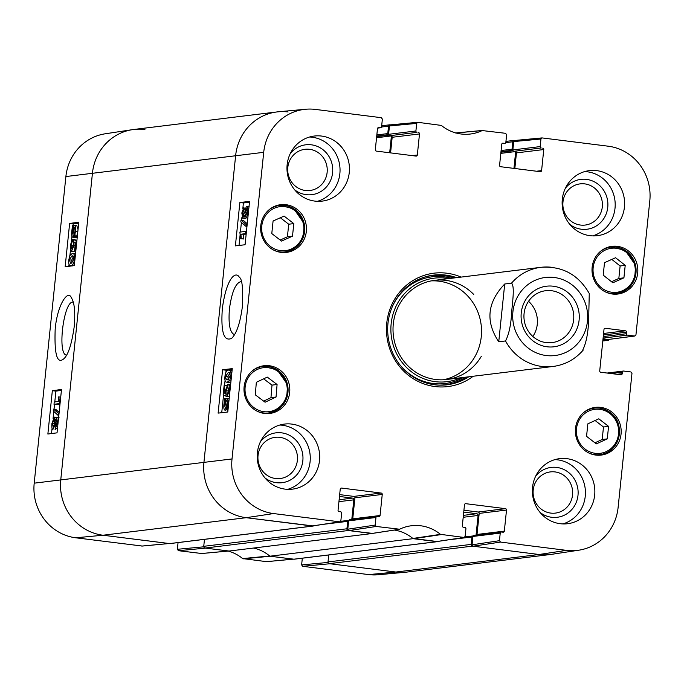 <?xml version="1.0" encoding="UTF-8"?>
<svg xmlns="http://www.w3.org/2000/svg" width="684" height="684" viewBox="0 0 684 684"><rect width="100%" height="100%" fill="white"/><g stroke="black" fill="none" stroke-linecap="round" stroke-linejoin="round"><path stroke-width="1.03" d="M602.929 339.768L607.666 340.358L602.809 340.957M609.23 339.358A1.565 1.488 -97 0 1 607.666 340.358M505.767 142.631L512.803 141.768A1.565 1.488 -97 0 1 514.445 140.408L514.907 140.468M512.803 141.768L512.034 149.206A0.941 0.889 83 0 0 512.829 150.241L512.863 150.249M515.685 151.583L513.949 168.392M381.501 127.019L388.538 126.155A1.565 1.488 -97 0 1 390.179 124.796L390.641 124.847M388.538 126.155L387.768 133.585A0.941 0.889 83 0 0 388.563 134.628L388.597 134.637M391.419 135.971L389.683 152.78M313.776 525.782A1.565 1.488 -97 0 1 312.742 526.056L246.172 517.694A49.941 47.581 -97 0 1 203.952 462.187L235.638 155.576A49.941 47.581 -97 0 1 276.909 111.945A49.941 47.581 -97 0 1 288.101 111.962M339.478 496.473L352.499 498.106A1.565 1.488 -97 0 1 353.816 499.842L351.781 519.489M348.72 520.541L348.678 520.533A0.941 0.889 83 0 0 347.694 521.353L346.925 528.783L203.746 546.319A1.565 1.488 83 0 0 205.063 548.055L228.943 551.056L372.13 533.52L348.25 530.519A1.565 1.488 -97 0 1 346.925 528.783M465.257 503.757L465.813 503.689A1.248 1.188 83 0 0 464.496 504.775L462.324 525.834A1.248 1.188 83 0 0 463.376 527.227L464.855 527.407A1.248 1.188 -97 0 1 465.915 528.8L465.129 536.376L464.128 537.462L440.479 534.349L412.862 538.453A40.578 38.655 -97 0 0 394.411 530.057A40.578 38.655 -97 0 1 413.127 538.667L269.941 556.203L293.821 559.204A1.565 1.488 83 0 0 294.171 559.204L437.358 541.668A1.565 1.488 -97 0 1 437.008 541.668L413.127 538.667M438.042 541.395A1.565 1.488 -97 0 1 437.358 541.668M463.743 512.085L476.765 513.727A1.565 1.488 -97 0 1 478.082 515.454L476.047 535.11M472.986 536.153L472.943 536.145A0.941 0.889 83 0 0 471.96 536.966L471.19 544.396L328.012 561.932A1.565 1.488 83 0 0 329.329 563.667L395.899 572.038A49.941 47.581 83 0 0 407.091 572.055L550.278 554.519A49.941 47.581 -97 0 1 539.086 554.493L472.516 546.131A1.565 1.488 -97 0 1 471.19 544.396M328.012 561.932L328.73 554.972M269.941 556.203A40.578 38.655 83 0 0 253.559 548.038A40.578 38.655 83 0 1 269.676 555.989L242.658 558.58L266.486 561.649M203.746 546.319L204.465 539.36M276.909 111.945L133.722 129.481A49.941 47.581 83 0 0 92.451 173.112L60.773 479.723A49.941 47.581 83 0 0 102.985 535.23L169.555 543.592A1.565 1.488 83 0 0 169.906 543.592L313.092 526.056M573.645 319.779A26.146 24.906 -97 0 1 552.039 342.616A26.146 24.906 -97 0 1 524.141 319.693A26.146 24.906 -97 0 1 545.687 290.709A26.146 24.906 -97 0 1 573.645 319.779M579.109 320.138A30.515 29.07 83 0 0 538.428 288.46A30.515 29.07 83 0 0 533.007 340.906A30.515 29.07 83 0 0 579.109 320.138M532.836 336.477A26.146 24.906 83 0 0 537.282 324.233A26.146 24.906 83 0 0 528.527 301.302M582.46 350.618C585.914 343.992 587.975 334.237 588.625 321.335L589.257 293.479C578.296 274.541 562.18 265.819 540.907 267.324A49.941 47.581 -97 0 1 552.099 267.341M498.747 341.778C485.281 321.506 487.264 302.243 504.715 284.005L511.504 283.176C514.847 285.792 512.547 301.918 511.7 311.673C511.042 324.567 508.99 334.331 505.527 340.948L498.747 341.778L504.715 284.005M234.398 334.621C229.927 332.723 228.268 324.199 229.414 309.057C231.773 291.957 235.664 282.8 241.101 281.577M440.479 534.349A41.373 39.407 83 0 0 410.332 525.902A41.373 39.407 83 0 0 399.61 529.219L376.234 526.466L375.183 525.073L347.78 529.202L348.84 530.596L372.404 533.383M465.813 503.689L505.459 508.665L478.133 512.017A1.248 1.188 -97 0 1 479.193 513.402L506.511 510.059A1.248 1.188 83 0 0 505.459 508.665M506.511 510.059L504.33 531.117L477.013 534.461A1.248 1.188 -97 0 1 476.825 535.016M500.235 533.11L499.448 540.685L472.054 544.815L472.918 536.453L500.235 533.11A1.248 1.188 -97 0 1 501.543 532.024L503.022 532.203A1.248 1.188 83 0 0 504.33 531.117M610.983 373.532L622.363 372.139A1.248 1.188 -97 0 1 623.68 371.044L630.913 371.959L631.973 373.344L618.114 507.451A49.154 46.828 -97 0 1 578.767 550.21A49.154 46.828 -97 0 1 566.48 550.364L500.508 542.079L499.448 540.685M622.363 372.139L622.209 373.686L617.148 374.302M604.767 328.337L605.323 328.269A1.248 1.188 83 0 0 604.006 329.355L599.723 370.856A1.248 1.188 83 0 0 600.774 372.25L620.892 374.772A1.248 1.188 83 0 0 622.209 373.686M605.323 328.269L625.441 330.799L603.587 333.476M603.425 335.006L626.493 332.185A1.248 1.188 83 0 0 625.441 330.799M626.493 332.185L626.339 333.732L603.262 336.562M603.108 338.093L627.39 335.117A1.248 1.188 -97 0 1 626.339 333.732M627.39 335.117L634.632 336.032L608.623 339.401M540.959 139.006L540.172 146.59L512.855 149.933L513.718 141.571L540.959 139.006L542.019 137.912L608.247 146.205A49.154 46.828 -97 0 1 649.8 200.831L635.94 334.938L634.632 336.032M541.232 147.975L513.915 151.318L541.232 147.975A1.248 1.188 -97 0 1 540.172 146.59M514.838 168.503L516.446 152.891L543.763 149.548A1.248 1.188 83 0 0 542.711 148.163M543.763 149.548L541.591 170.607L536.53 171.231M502.509 143.247L503.065 143.178A1.248 1.188 83 0 0 501.748 144.273L499.576 165.331A1.248 1.188 83 0 0 500.628 166.716L540.274 171.701A1.248 1.188 83 0 0 541.591 170.607M503.065 143.178L504.544 143.366L501.971 143.683M416.693 123.394L415.906 130.977L388.589 134.32L389.452 125.959L416.693 123.394L417.753 122.299L441.342 125.42A41.373 39.407 83 0 0 469.352 134.132A41.373 39.407 83 0 0 482.203 130.558L505.579 133.312L506.639 134.697L505.852 142.272A1.248 1.188 -97 0 1 504.544 143.366M416.966 132.363L389.649 135.706L416.966 132.363A1.248 1.188 -97 0 1 415.906 130.977M390.573 152.891L392.18 137.279L419.497 133.936A1.248 1.188 83 0 0 418.446 132.551M419.497 133.936L417.326 154.994L412.264 155.61M378.243 127.634L378.799 127.566A1.248 1.188 83 0 0 377.483 128.652L375.311 149.719A1.248 1.188 83 0 0 376.362 151.104L416.009 156.089A1.248 1.188 83 0 0 417.326 154.994M378.799 127.566L380.278 127.754L377.705 128.07M340.991 488.137L341.547 488.068A1.248 1.188 83 0 0 340.23 489.163L338.058 510.221A1.248 1.188 83 0 0 339.11 511.606L340.589 511.794A1.248 1.188 -97 0 1 341.641 513.18L340.863 520.763L339.863 521.849L273.574 513.564A49.154 46.828 -97 0 1 232.021 458.938L263.708 152.318A49.154 46.828 -97 0 1 305.594 109.252A49.154 46.828 -97 0 1 315.333 109.406L381.313 117.691L382.373 119.084L381.587 126.66A1.248 1.188 -97 0 1 380.278 127.754M341.547 488.068L381.193 493.053L353.867 496.396A1.248 1.188 -97 0 1 354.928 497.79L382.245 494.438A1.248 1.188 83 0 0 381.193 493.053M382.245 494.438L380.065 515.505L352.747 518.848A1.248 1.188 -97 0 1 352.559 519.395M347.78 529.202L348.652 520.84L375.969 517.497A1.248 1.188 -97 0 1 377.277 516.403L378.756 516.591A1.248 1.188 83 0 0 380.065 515.505M375.969 517.497L375.183 525.073M306.329 231.406A24.034 22.897 -97 0 1 286.468 252.396A24.034 22.897 -97 0 1 260.818 231.329A24.034 22.897 -97 0 1 280.62 204.687A24.034 22.897 -97 0 1 306.329 231.406M637.702 273.044A24.034 22.897 -97 0 1 617.84 294.034A24.034 22.897 -97 0 1 592.19 272.959A24.034 22.897 -97 0 1 612 246.326A24.034 22.897 -97 0 1 637.702 273.044M621.055 434.092A24.034 22.897 -97 0 1 601.202 455.091A24.034 22.897 -97 0 1 575.552 434.015A24.034 22.897 -97 0 1 595.354 407.373A24.034 22.897 -97 0 1 621.055 434.092M289.683 392.454A24.034 22.897 -97 0 1 269.821 413.452A24.034 22.897 -97 0 1 244.171 392.377A24.034 22.897 -97 0 1 263.981 365.735A24.034 22.897 -97 0 1 289.683 392.454M349.276 172.488A32.772 31.225 -97 0 1 322.198 201.113A32.772 31.225 -97 0 1 287.22 172.377A32.772 31.225 -97 0 1 314.23 136.048A32.772 31.225 -97 0 1 349.276 172.488M624.441 207.055A32.772 31.225 -97 0 1 597.354 235.689A32.772 31.225 -97 0 1 562.376 206.953A32.772 31.225 -97 0 1 589.386 170.624A32.772 31.225 -97 0 1 624.441 207.055M594.678 495.096A32.772 31.225 -97 0 1 567.592 523.722A32.772 31.225 -97 0 1 532.614 494.985A32.772 31.225 -97 0 1 559.623 458.656A32.772 31.225 -97 0 1 594.678 495.096M319.513 460.52A32.772 31.225 -97 0 1 292.436 489.146A32.772 31.225 -97 0 1 257.458 460.409A32.772 31.225 -97 0 1 284.458 424.08A32.772 31.225 -97 0 1 319.513 460.52M461.059 277.097A57.123 54.421 83 0 0 386.768 323.079A57.123 54.421 83 0 0 413.76 379.03A57.123 54.421 83 0 0 473.2 376.251M287.81 167.426A20.751 19.768 -97 0 1 319.146 153.302A20.751 19.768 -97 0 1 315.461 188.964A20.751 19.768 -97 0 1 287.81 167.426M258.039 455.459A20.751 19.768 -97 0 1 289.383 441.334A20.751 19.768 -97 0 1 285.698 476.996A20.751 19.768 -97 0 1 258.039 455.459M533.204 490.035A20.751 19.768 -97 0 1 564.548 475.91A20.751 19.768 -97 0 1 560.863 511.572A20.751 19.768 -97 0 1 533.204 490.035M562.966 202.002A20.751 19.768 -97 0 1 594.311 187.878A20.751 19.768 -97 0 1 590.625 223.531A20.751 19.768 -97 0 1 562.966 202.002M586.556 436.332L587.847 423.841L598.799 418.813L608.572 426.371L607.281 438.863L596.328 443.89L586.556 436.332M594.943 442.813L602.194 439.487L603.485 426.996L595.097 420.515M607.281 438.863L602.194 439.487M608.572 426.371L603.485 426.996M592.284 408.374A24.034 22.897 83 0 0 591.258 408.28M597.004 455.193A24.034 22.897 83 0 0 597.978 454.851M280.158 240.033L287.417 236.792L288.716 224.224L280.354 217.76M292.504 236.168L281.5 241.076L271.787 233.56L273.087 221L284.082 216.093L293.804 223.6L292.504 236.168L287.417 236.792M293.804 223.6L288.716 224.224M277.559 205.687A24.034 22.897 83 0 0 276.524 205.593M282.27 252.507A24.034 22.897 83 0 0 283.244 252.165M612.855 282.774L603.211 275.156L604.502 262.665L615.566 257.731L625.21 265.341L623.919 277.832L612.855 282.774M611.522 281.722L618.832 278.456L620.123 265.965L611.812 259.407M623.919 277.832L618.832 278.456M625.21 265.341L620.123 265.965M608.931 247.326A24.034 22.897 83 0 0 607.905 247.232M613.651 294.146A24.034 22.897 83 0 0 614.625 293.804M265.101 402.218L255.303 394.83L256.329 382.305L267.282 377.106L277.08 384.502L276.054 397.019L265.101 402.218M263.648 401.115L270.967 397.643L271.993 385.118L263.648 378.833M276.054 397.019L270.967 397.643M277.08 384.502L271.993 385.118M260.912 366.744A24.034 22.897 83 0 0 259.886 366.641M265.631 413.555A24.034 22.897 83 0 0 266.606 413.213M446.071 384.904A55.25 52.634 83 0 0 466.779 377.038M454.638 277.884A55.25 52.634 83 0 0 432.639 275.242M448.704 278.61A52.146 49.675 83 0 0 391.333 322.267A52.146 49.675 83 0 0 435.246 381.663A52.146 49.675 83 0 0 460.845 377.765M473.73 294.453A49.941 47.581 83 0 0 397.515 308.21A49.941 47.581 83 0 0 435.503 379.475A49.941 47.581 83 0 0 481.314 356.347M443.335 379.782A49.941 47.581 83 0 0 481.16 324.96A49.941 47.581 83 0 0 431.219 280.885M349.96 519.755A1.248 1.188 83 0 0 348.652 520.84M352.747 518.848L354.928 497.79M353.867 496.396L339.666 494.618M305.594 109.252L278.2 111.808A49.941 47.581 83 0 0 235.638 155.576L203.952 462.187A49.941 47.581 83 0 0 246.172 517.694L312.759 525.893M391.128 135.894A1.248 1.188 -97 0 1 392.18 137.279M388.589 134.32A1.248 1.188 83 0 0 389.649 135.706M390.769 124.864L389.452 125.959M515.394 151.506A1.248 1.188 -97 0 1 516.446 152.891M512.855 149.933A1.248 1.188 83 0 0 513.915 151.318M515.035 140.485L513.718 141.571M608.059 339.469L603.031 338.837M472.054 544.815L473.106 546.208L539.086 554.493A49.941 47.581 83 0 0 551.569 554.339L578.767 550.21M474.226 535.367A1.248 1.188 83 0 0 472.918 536.453M477.013 534.461L479.193 513.402M478.133 512.017L463.932 510.23M412.862 538.453L437.025 541.506M245.436 233.697L240.896 234.219L241.281 238.682L240.597 238.759L239.845 232.09L245.676 231.414L245.436 233.697L246.206 233.791M246.163 234.184L240.896 234.219M243.256 234.518L243.641 238.981L241.281 238.682M243.641 238.981L240.597 238.759M246.437 231.508L245.676 231.414M240.819 221.941L241.007 220.103L246.454 224.788L246.266 226.626L240.819 221.941M247.24 223.736L243.367 220.402L241.007 220.103M247.121 224.874L246.454 224.788M246.933 226.712L246.266 226.626M242.982 215.785L242.41 212.869L243.641 209.766L244.231 212.647L242.914 215.785M245.582 216.23L244.804 212.656L246.394 208.688L247.163 212.305L245.479 216.23M244.829 218.393L242.769 218.136L241.82 212.98L243.889 207.414L244.769 210.022L246.625 206.337C247.685 206.423 248.061 208.389 247.753 212.254C247.266 216.135 246.462 218.247 245.342 218.581L244.239 215.195L242.64 218.136L245 218.435M246.625 206.337L249.13 206.636M246.915 206.371L249.01 206.636M227.396 401.2L225.327 400.935L226.566 400.106M226.746 400.157L227.481 404.167L226.874 406.963L225.327 400.935M225.481 408.579L224.361 404.492L224.985 401.67L226.541 407.707L225.267 408.579M226.532 398.421C227.781 398.592 228.251 400.473 227.926 404.073L227.173 410.152L226.797 408.724L225.318 410.272C224.053 410.152 223.591 408.245 223.924 404.552L224.694 398.464L225.062 399.892L226.532 398.421L229.157 398.729M226.002 398.627L224.694 398.464M228.191 408.057L227.122 407.921M228.054 409.365L227.481 409.288M227.969 410.255L227.173 410.152M227.943 410.503L227.276 410.511M227.969 384.203L229.183 385.519L229.379 390.308L227.139 396.472L227.327 394.087L228.798 390.393L227.781 386.614L226.053 390.735L225.959 396.207L223.164 394.753L224.121 385.519L224.797 385.434L224.036 392.847L225.489 393.668L225.489 390.196L227.969 384.203L230.628 384.519M228.849 388.717L228.345 392.582M227.319 394.189L226.267 394.052M227.156 396.352L225.959 396.207M226.592 385.665L224.797 385.434M225.429 393.018L224.036 392.847M229.362 396.754L227.139 396.472M229.901 372.917L227.9 376.739L228.319 379.663M227.533 379.842L225.694 378.893L225.54 376.439L228.302 372.438L228.978 372.429L230.294 375.858L227.533 379.842L226.891 379.851M228.542 370.087C230.517 369.856 231.295 371.754 230.884 375.79L229.85 380.082L227.293 382.194C225.318 382.424 224.532 380.518 224.959 376.474C225.327 372.515 226.524 370.386 228.542 370.087L232.073 370.548M230.884 382.04L226.686 382.194L229.653 382.493M249.463 202.259L243.41 202.96L242.829 208.629M241.939 217.187L241.632 220.18M241.401 222.445L240.409 232.021M240.118 234.817L239.024 245.453M232.175 369.505L226.13 370.206L225.9 372.404M225.07 380.432L224.549 385.468M223.574 394.959L221.736 412.7M245.069 244.752L235.39 245.872L239.87 202.515L249.549 201.395L245.069 244.752M239.87 202.515L243.41 202.96M227.789 411.999L218.111 413.119L222.591 369.762L232.269 368.633L227.789 411.999M222.591 369.762L226.13 370.206M222.334 308.587C220.727 331.902 223.813 341.838 231.602 338.383C236.604 333.672 240.212 322.968 242.427 306.27C243.205 288.468 242.179 278.807 239.332 277.294C236.023 270.881 226.626 276.943 222.334 308.587M294.684 189.844A25.12 23.931 83 0 0 327.884 185.125A25.12 23.931 83 0 0 323.6 150.189A25.12 23.931 83 0 0 290.247 153.626M317.444 201.31A32.772 31.225 83 0 0 339.863 173.642A32.772 31.225 83 0 0 309.561 137.005M264.913 477.877A25.12 23.931 83 0 0 298.113 473.166A25.12 23.931 83 0 0 293.838 438.222A25.12 23.931 83 0 0 260.484 441.667M287.673 489.351A32.772 31.225 83 0 0 310.091 461.674A32.772 31.225 83 0 0 279.799 425.038M540.078 512.453A25.12 23.931 83 0 0 573.278 507.733A25.12 23.931 83 0 0 568.994 472.798A25.12 23.931 83 0 0 535.64 476.235M562.838 523.918A32.772 31.225 83 0 0 585.256 496.251A32.772 31.225 83 0 0 554.963 459.614M569.84 224.412A25.12 23.931 83 0 0 603.04 219.701A25.12 23.931 83 0 0 598.765 184.766A25.12 23.931 83 0 0 565.403 188.203M592.601 235.886A32.772 31.225 83 0 0 615.019 208.21A32.772 31.225 83 0 0 584.726 171.581M468.754 376.79A55.25 52.634 -97 0 1 447.062 384.793A55.25 52.634 -97 0 1 387.973 323.378A55.25 52.634 -97 0 1 433.63 275.113A55.25 52.634 -97 0 1 456.613 277.644M368.667 574.594A49.154 46.828 83 0 0 378.406 574.748L405.8 572.192A49.941 47.581 -97 0 1 395.899 572.038L329.919 563.744L302.687 566.309L368.667 574.594L395.899 572.038L539.086 554.493L566.48 550.364M328.038 562.436L301.627 564.916L302.687 566.309M301.627 564.916L302.319 558.212M228.225 551.073A41.373 39.407 -97 0 1 242.658 558.58M203.772 546.815L177.361 549.303L178.421 550.688L201.643 553.501M177.361 549.303L178.054 542.6M169.213 543.524L102.985 535.23A49.941 47.581 -97 0 1 60.773 479.723L92.451 173.112A49.941 47.581 -97 0 1 132.431 129.661L105.233 133.79A49.154 46.828 83 0 0 65.886 176.549L34.2 483.169A49.154 46.828 83 0 0 75.753 537.795L142.221 546.037M132.431 129.661A49.941 47.581 -97 0 1 144.914 129.507M201.404 553.553L228.849 551.013L205.653 548.132L178.421 550.688M293.479 559.136L270.283 556.246L243.256 558.837M54.241 402.012L58.533 401.457L58.191 397.002L58.85 396.917L59.517 403.577L54.002 404.295L54.241 402.012M60.714 397.147L58.85 396.917M60.201 402.175L59.67 402.106M60.047 403.646L59.517 403.577M59.995 404.124L54.002 404.295M58.542 413.726L58.354 415.564L53.224 410.922L53.42 409.083L58.995 413.786M58.807 415.624L58.354 415.564M59.14 412.409L55.789 409.374L53.42 409.083M56.592 419.908L56.986 422.798L55.806 425.918L55.267 423.037L56.524 419.891M54.198 419.497L54.72 423.037L53.198 427.013L52.48 423.396L54.104 419.472M56.678 417.548L57.541 422.686L55.558 428.269L54.737 425.662L52.959 429.355C51.958 429.287 51.616 427.312 51.933 423.456L54.25 417.12L55.267 420.498L56.678 417.548L59.166 417.838M56.43 428.389L55.071 429.62M54.25 417.12L57.088 417.582M54.523 417.154L56.763 417.411M73.077 230.055L72.418 229.969L72.76 228.747L74.197 234.757L73.017 235.595M73.205 235.587L72.179 231.543L72.418 229.969M74.47 227.165L75.129 231.192L74.522 234.022L73.085 227.994L74.291 227.114M75.086 228.242L73.085 227.994M74.847 227.533L73.556 227.37M77.301 236.63L75.078 236.356L74.778 237.22L74.445 235.792L72.846 237.28L75.043 237.528M77.241 237.271L74.778 237.22M76.155 237.143L75.223 237.579M75.411 237.579L73.043 237.28C71.854 237.117 71.427 235.236 71.752 231.645L72.504 225.558L72.846 226.985L74.257 225.429L76.83 225.729L78.036 229.559M73.684 225.703L72.504 225.558M74.257 225.429C75.445 225.532 75.881 227.439 75.548 231.132L74.753 234.997L75.078 236.356M77.643 233.329L77.13 235.296L74.753 234.997M77.13 235.296L77.343 236.211M73.308 241.743L72.265 241.614L70.854 245.317L71.794 249.079L73.453 244.949L73.573 239.486L76.206 240.922L75.257 250.156L74.607 250.241L75.377 242.829L74 242.016L73.983 245.488L71.427 251.498L73.633 251.746M73.521 243.914L73.162 246.762M76.924 240.315L73.573 239.486M76.856 240.999L76.206 240.922M75.898 250.233L75.257 250.156M75.881 250.395L74.607 250.241M75.283 250.327L73.804 251.789M73.983 251.789L71.606 251.498L70.461 250.19L70.298 245.402L72.453 239.229L72.265 241.614M74.821 239.639L72.453 239.229M73.077 255.987L71.991 255.85L73.727 256.782L73.855 259.236L71.221 263.254L70.58 263.263L69.358 259.852L71.991 255.85L72.59 255.842M73.521 256.38L71.726 260.142L72.051 263.024M72.658 265.819L70.982 265.606C69.118 265.854 68.391 263.956 68.802 259.92L69.802 255.628L72.23 253.499C74.103 253.251 74.83 255.158 74.411 259.193C74.043 263.16 72.897 265.298 70.982 265.606L72.786 265.905M74.308 265.597L65.151 266.786L69.631 223.429L78.788 222.24L74.308 265.606M72.23 253.499L75.522 253.867M61.415 390.402L55.908 391.12L54.788 401.944M54.54 404.364L54.045 409.16M53.805 411.443L53.078 418.446M52.061 428.312L51.522 433.562M78.694 223.164L73.188 223.873L73.008 225.617M71.923 236.142L71.487 240.392M70.469 250.199L69.939 255.354M69.016 264.272L68.802 266.315M52.343 390.675L61.509 389.487L57.029 432.844L47.863 434.032L52.343 390.675L55.908 391.12M69.631 223.429L73.188 223.873M66.622 355.133C56.986 354.962 63.672 300.43 73.102 302.123M74.205 326.738C75.445 312.109 74.479 302.431 71.324 297.694C68.015 289.195 57.268 304.79 55.182 329.209C54.258 354.38 57.08 364.29 63.646 358.938C68.126 355.218 71.649 344.479 74.205 326.738M387.768 133.585L376.841 134.928M437.008 541.668L293.821 559.204M205.063 548.055L348.25 530.519M347.694 521.353L323.541 524.312M312.742 526.056L169.555 543.592M329.329 563.667L472.516 546.131M512.829 150.241L500.987 151.694M512.034 149.206L501.107 150.54M513.034 150.728L500.927 152.216M515.608 151.557L500.808 153.37M476.765 513.727L463.401 515.36M478.082 515.454L463.205 517.284M473.08 535.948L464.923 536.949M471.96 536.966L447.806 539.924M391.342 135.936L376.542 137.749M388.768 135.116L376.662 136.603M388.563 134.628L376.722 136.082M352.499 498.106L339.136 499.748M348.814 520.336L340.658 521.328M353.816 499.842L338.939 501.663M75.753 537.795L102.985 535.23L246.172 517.694L273.574 513.564M34.2 483.169L232.021 458.938M65.886 176.549L263.708 152.318M554.211 277.482A39.33 37.466 -97 0 1 587.462 321.189A39.33 37.466 -97 0 1 546.148 355.526A39.33 37.466 -97 0 1 512.906 311.818A39.33 37.466 -97 0 1 554.211 277.482M583.161 350.14C575.099 359.399 565.061 364.837 553.048 366.47A49.941 47.581 -97 0 1 505.527 340.948M511.504 283.176A49.941 47.581 -97 0 1 540.907 267.324L434.554 280.346M609.94 413.555A22.162 21.11 -97 0 1 606.127 451.654A22.162 21.11 -97 0 1 576.509 428.757A22.162 21.11 -97 0 1 609.94 413.555M588.454 452.808A23.41 22.307 83 0 0 599.996 454.604A23.41 22.307 83 0 0 618.772 437.418A23.41 22.307 83 0 0 610.256 412.597A23.41 22.307 83 0 0 594.302 408.134A23.41 22.307 83 0 0 583.538 412.657M261.784 225.994A22.162 21.11 -97 0 1 295.266 210.911A22.162 21.11 -97 0 1 291.324 248.993A22.162 21.11 -97 0 1 261.784 225.994M273.72 250.122A23.41 22.307 83 0 0 285.262 251.917A23.41 22.307 83 0 0 304.551 225.968A23.41 22.307 83 0 0 279.568 205.439A23.41 22.307 83 0 0 268.803 209.971M605.699 249.874A22.162 21.11 -97 0 1 635.162 272.984A22.162 21.11 -97 0 1 601.638 287.947A22.162 21.11 -97 0 1 605.699 249.874M605.101 291.76A23.41 22.307 83 0 0 616.635 293.556A23.41 22.307 83 0 0 635.923 267.606A23.41 22.307 83 0 0 610.94 247.078A23.41 22.307 83 0 0 604.844 248.779A23.41 22.307 83 0 0 600.184 251.609M257.252 369.488A22.162 21.11 -97 0 1 287.194 391.906A22.162 21.11 -97 0 1 254.003 407.655A22.162 21.11 -97 0 1 257.252 369.488M257.081 411.169A23.41 22.307 83 0 0 268.615 412.965A23.41 22.307 83 0 0 287.904 387.016A23.41 22.307 83 0 0 262.921 366.496A23.41 22.307 83 0 0 256.372 368.394A23.41 22.307 83 0 0 252.165 371.019M439.111 385.135A54.976 52.369 83 0 0 466.163 377.106M454.022 277.961A54.976 52.369 83 0 0 425.824 276.704M399.712 364.589A53.745 51.206 83 0 0 433.143 383.493A53.745 51.206 83 0 0 463.504 377.431M451.363 278.285A53.745 51.206 83 0 0 392.556 306.15M244.171 213.1L242.41 212.869M247.086 212.938L244.804 212.656M248.42 212.339L247.753 212.254M225.754 404.671L224.361 404.492M228.593 404.15L227.926 404.073M228.379 406.296L227.601 406.193M228.413 391.034L226.053 390.735M230.508 385.682L229.183 385.519M230.021 390.384L229.379 390.308M228.054 379.192L225.694 378.893M227.9 376.739L225.54 376.439M229.516 372.592L228.302 372.438M231.517 375.867L230.884 375.79M231.072 380.236L229.85 380.082M398.977 529.322L371.788 533.477M413.469 538.71L441.077 534.606M455.971 132.978L482.203 130.558M348.84 530.596L376.234 526.466M339.546 521.849L312.152 525.979M463.82 537.47L436.418 541.6M473.106 546.208L500.508 542.079M56.934 423.251L55.267 423.037M54.643 423.67L52.48 423.396M58.072 422.755L57.541 422.686M58.585 417.779L56.909 417.573M73.47 231.705L72.179 231.543M74.718 236.963L73.778 236.844M77.839 231.414L75.548 231.132M73.231 245.616L70.854 245.317M75.086 245.624L73.983 245.488M71.726 260.142L69.358 259.852M74.966 259.262L74.411 259.193M228.61 551.013L201.156 553.553M293.231 559.136L265.999 561.692M168.965 543.515L141.733 546.08M608.016 340.358L602.809 341M381.681 125.788L389.829 124.796M505.946 141.4L514.094 140.408M464.787 537.12L472.738 536.145M348.472 520.533L340.521 521.507M553.048 366.47L446.703 379.492M595.978 455.099L599.996 454.604C619.422 453.355 626.681 423.883 610.325 412.614C605.502 408.989 600.167 407.493 594.302 408.134L590.283 408.622M281.244 252.413L285.262 251.917L295.881 247.523L303.32 237.271L304.209 223.642L293.675 208.594L279.568 205.439L275.549 205.935M612.616 294.043L616.635 293.556L627.262 289.152L634.692 278.91L635.59 265.281L625.048 250.233L610.94 247.078L606.93 247.574M264.597 413.461L268.615 412.965L279.243 408.57L286.673 398.327L287.571 384.69L277.029 369.642L262.921 366.496L258.911 366.983M372.105 533.469L399.294 529.313M455.151 132.987L482.596 130.447M349.678 519.755L376.995 516.403M312.46 525.979L339.863 521.849M436.725 541.591L464.128 537.462M473.944 535.367L501.261 532.024M607.101 373.045L623.398 371.044M634.914 336.032L608.35 339.469M514.787 140.477L542.019 137.912M501.945 143.717L504.826 143.366M377.679 128.105L380.56 127.754M390.521 124.864L417.753 122.299M266.247 561.701L293.359 559.153M141.981 546.089L169.093 543.532"/></g></svg>
